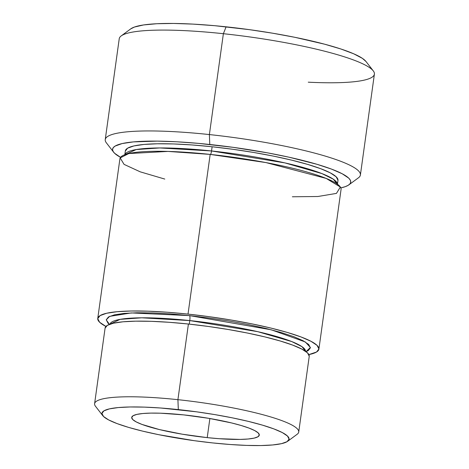 <?xml version="1.0" encoding="UTF-8"?>
<svg xmlns="http://www.w3.org/2000/svg" width="469" height="469" viewBox="0 0 469 469"><rect width="100%" height="100%" fill="white"/><g stroke="black" fill="none" stroke-linecap="round" stroke-linejoin="round"><path stroke-width="0.7" d="M207.222 437.624A64.4 9.855 7.9 0 1 131.707 417.41A64.4 9.855 7.9 0 1 183.778 414.895L208.676 418.313L231.563 422.938L241.136 425.489L248.957 428.074L254.726 430.583L258.22 432.928L259.298 435.015L257.927 436.768L254.157 438.116L248.136 439.007L240.087 439.412L219.228 438.703L207.222 437.624L182.324 434.206L159.437 429.581L142.043 424.445L136.274 421.936L132.78 419.591L131.701 417.504L133.073 415.751L136.842 414.403L142.863 413.511L150.912 413.107L160.674 413.207L183.778 414.895A64.4 9.855 7.9 0 1 259.293 435.109A64.4 9.855 7.9 0 1 207.222 437.624L209.872 418.518L207.222 437.624M211.542 150.959A4.291 0.868 -83.9 0 1 210.446 154.436A4.291 0.868 96.1 0 0 211.542 150.959A107.337 16.421 7.9 0 1 337.41 184.182L333.295 179.181L321.875 173.571L284.935 162.907L211.542 150.959L212.123 146.762L211.542 150.959L159.671 147.946L136.162 149.57L124.865 154.688A107.337 16.421 7.9 0 1 211.542 150.959M318.897 349.147A111.628 17.077 7.9 0 1 308.866 354.599L316.54 352.02L318.914 348.983L317.044 345.36L310.988 341.297L300.992 336.941L287.433 332.468L270.836 328.048L251.835 323.85L231.164 320.028L209.614 316.739L188.016 314.107L167.198 312.231L147.958 311.181L131.044 311.006L117.092 311.703L106.651 313.251L100.12 315.584L97.74 318.621L99.616 322.244L105.93 326.442A111.628 17.077 7.9 0 1 97.757 318.457A111.628 17.077 7.9 0 1 188.016 314.107L210.176 154.407L188.016 314.107A111.628 17.077 7.9 0 1 318.897 349.147L341.057 189.447A111.628 17.077 -172.1 0 0 210.176 154.407L167.996 151.417L128.805 153.551L120.181 157.924L124.051 164.367L140.26 171.847L164.783 179.07M109.447 324.366L106.246 319.87L109.623 316.37L131.297 312.929L189.576 315.619A4.291 0.868 -83.9 0 1 189.775 320.579L141.749 317.806L120.099 319.36L109.986 324.167A98.748 15.108 -172.1 0 1 189.775 320.579L189.288 324.12L189.775 320.579A4.291 0.868 96.1 0 0 189.576 315.619L209.514 318.052L229.405 321.089L248.488 324.612L266.029 328.493L281.347 332.574L293.864 336.701L303.091 340.723L308.678 344.475L310.408 347.816L308.215 350.619L306.046 351.644L310.414 347.494L305.278 341.948L271.176 329.777L189.576 315.619L170.364 313.89L152.601 312.923L136.989 312.759L124.115 313.403L114.471 314.828L108.445 316.985L106.252 319.788L107.981 323.129L109.447 324.366M373.277 70.895L366.013 61.527A120.216 18.391 -172.1 0 0 226.111 26.815L223.379 33.704A128.805 19.704 7.9 0 1 373.277 70.895A128.805 19.704 7.9 0 1 308.262 82.186M348.901 184.839L358.445 177.804A128.805 19.704 -172.1 0 0 209.385 134.568L209.778 144.487A120.216 18.391 7.9 0 1 348.901 184.839A120.216 18.391 7.9 0 1 340.84 187.905L345.219 186.674L348.191 185.314L350.038 183.766L350.748 182.042L350.314 180.166L348.731 178.144L342.212 173.77L331.448 169.08L316.845 164.261L289.015 157.197L267.553 152.859L233.04 147.325L198.41 143.367L176.737 141.785L157.174 141.122L133.401 141.896L122.157 143.561L115.122 146.082L113.269 147.629L112.56 149.347L113 151.229L114.583 153.252L120.551 157.338A120.216 18.391 7.9 0 1 113.627 152.196A120.216 18.391 7.9 0 1 209.778 144.487L209.385 134.568A128.805 19.704 7.9 0 1 360.403 174.996L374.397 74.131A128.805 19.704 -172.1 0 0 223.379 33.704L209.385 134.568L223.379 33.704A128.805 19.704 -172.1 0 0 119.237 38.728L105.244 139.586A128.805 19.704 7.9 0 1 209.385 134.568A128.805 19.704 -172.1 0 0 106.363 142.822L113.627 152.196M287.626 441.3L297.164 434.265A103.039 15.764 -172.1 0 0 177.915 399.676L178.314 409.595A94.457 14.451 7.9 0 1 287.626 441.3A94.457 14.451 7.9 0 1 212.686 442.924L230.302 444.512L246.583 445.398L260.899 445.55L272.7 444.958L281.535 443.651L287.063 441.675L289.074 439.101L287.485 436.041L282.367 432.6L273.908 428.918L262.435 425.131L248.388 421.391L232.313 417.838L214.82 414.608L196.587 411.823L160.697 408.007L144.417 407.121L130.101 406.969L118.299 407.561L109.465 408.868L103.936 410.844L101.925 413.418L103.514 416.478L108.632 419.919L117.092 423.601L128.565 427.388L142.611 431.128L158.686 434.681L194.412 440.696L212.686 442.924A94.457 14.451 7.9 0 1 102.764 415.651A94.457 14.451 7.9 0 1 178.314 409.595L177.915 399.676A103.039 15.764 7.9 0 1 298.73 432.019L309.229 356.37A103.039 15.764 -172.1 0 0 188.415 324.026L177.915 399.676L188.415 324.026L208.347 326.459L228.245 329.496L247.321 333.019L264.862 336.894L280.186 340.981L292.697 345.108L301.925 349.124L307.512 352.876L309.241 356.217M305.577 351.31A98.748 15.108 -172.1 0 0 189.775 320.579L257.68 331.653L291.689 341.543L302.048 346.714L305.577 351.31M337.387 184.651L337.973 180.448A107.337 16.421 -172.1 0 0 212.123 146.762L232.894 149.294L253.612 152.454L273.491 156.124L291.759 160.163L307.717 164.42L320.755 168.717L330.369 172.903L336.185 176.813L337.991 180.295M130.716 28.896L134.421 27.05L143.608 24.945L156.804 23.731L173.501 23.45L193.064 24.112L214.738 25.695L249.367 29.653L272.577 33.193L294.837 37.303L324.607 44.192L340.922 49.005L353.667 53.783L362.349 58.332L366.031 61.55M125.323 151.1L127.609 148.181L133.888 145.935L143.93 144.446L157.344 143.778L173.606 143.948L192.108 144.956L212.123 146.762A107.337 16.421 -172.1 0 0 125.34 150.942L124.754 155.145M292.363 196.769L317.859 196.505L336.443 193.398L340.365 187.02L326.19 178.425L265.917 162.573L210.176 154.407A111.628 17.077 -172.1 0 0 119.917 158.762L97.757 318.457M105.085 328.194L107.278 325.392L113.305 323.235L122.948 321.804L135.822 321.159L151.434 321.329L169.198 322.297L188.415 324.026A103.039 15.764 -172.1 0 0 105.097 328.042L94.603 403.692A103.039 15.764 7.9 0 1 177.915 399.676A103.039 15.764 -172.1 0 0 95.494 406.277L102.764 415.651M121.195 35.92A128.805 19.704 7.9 0 1 223.379 33.704L226.111 26.815A120.216 18.391 -172.1 0 0 130.734 28.879L121.195 35.92M110.068 323.915L109.934 324.431M305.571 351.046L305.559 351.574"/></g></svg>
